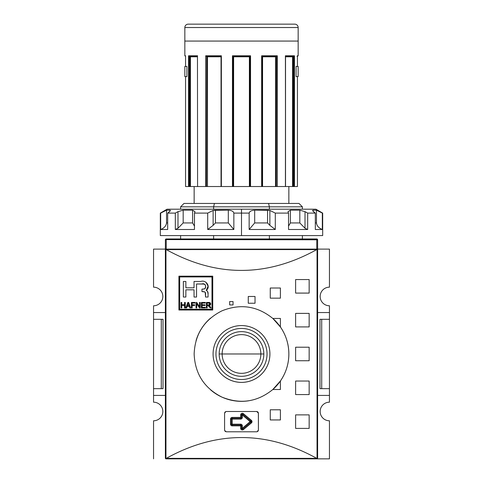 <?xml version="1.0" encoding="UTF-8"?>
<svg xmlns="http://www.w3.org/2000/svg" width="483" height="483" viewBox="0 0 483 483"><rect width="100%" height="100%" fill="white"/><g stroke="black" fill="none" stroke-linecap="round" stroke-linejoin="round"><path stroke-width="0.72" d="M329.454 388.658L329.454 395.42L317.615 395.42L329.454 395.42L329.454 402.188L329.454 388.658L321.714 388.658L329.454 388.658L329.454 319.305L329.454 388.658L329.454 319.305L321.714 319.305L321.714 388.658L319.981 388.658L321.714 388.658L321.714 319.305L319.981 319.305L319.981 388.658L319.981 319.305L329.454 319.305L329.454 312.543L329.454 319.305M329.454 305.775L329.454 312.543L317.615 312.543L329.454 312.543L329.454 305.775A9.304 9.304 0 0 1 320.151 296.471A9.304 9.304 0 0 1 329.454 287.168L329.454 249.113L329.454 287.168A9.304 9.304 0 0 0 320.151 296.471A9.304 9.304 0 0 0 329.454 305.775M153.546 395.42L153.546 402.188A9.304 9.304 0 0 1 162.849 411.492A9.304 9.304 0 0 0 153.546 402.188L153.546 388.658L161.286 388.658L161.286 319.305L161.286 388.658L163.019 388.658L153.546 388.658L153.546 319.305L153.546 395.42L165.385 395.42L153.546 395.42M153.546 312.543L153.546 319.305L161.286 319.305L153.546 319.305L153.546 312.543L165.385 312.543L153.546 312.543L153.546 305.775L153.546 312.543M162.849 296.471A9.304 9.304 0 0 0 153.546 287.168A9.304 9.304 0 0 1 162.849 296.471A9.304 9.304 0 0 1 153.546 305.775A9.304 9.304 0 0 0 162.849 296.471M317.615 313.05L317.615 249.789A0.676 0.676 0 0 0 317.385 249.276L316.721 249.614C266.574 277.339 216.426 277.339 166.279 249.614L165.615 249.276L166.23 249.113L153.546 249.113L153.546 287.168L153.546 249.113L166.23 249.113L165.385 249.113L165.385 239.809L166.23 239.592L166.23 249.113L317.385 249.276A0.676 0.676 0 0 1 317.615 249.789L317.615 394.913M316.77 249.113L329.454 249.113L316.77 249.113L317.615 249.113L316.77 249.113L316.77 239.592L317.615 239.809L317.615 249.113L317.615 239.809A0.845 0.845 0 0 0 316.77 238.964A0.845 0.845 0 0 1 317.615 239.809L166.23 239.592L165.385 239.809L165.385 249.113L316.77 249.113L316.77 239.592L166.23 239.592L166.23 238.964L316.77 238.964L316.77 239.592L316.77 238.964L166.23 238.964A0.845 0.845 0 0 0 165.385 239.809A0.845 0.845 0 0 1 166.23 238.964L166.23 249.113M153.546 420.79A9.304 9.304 0 0 0 162.849 411.492A9.304 9.304 0 0 1 153.546 420.79L153.546 458.85L153.546 420.79M197.523 458.85L166.061 458.85A0.676 0.676 0 0 1 165.391 458.246M329.454 420.79A9.304 9.304 0 0 1 320.151 411.492A9.304 9.304 0 0 1 329.454 402.188A9.304 9.304 0 0 0 320.151 411.492A9.304 9.304 0 0 0 329.454 420.79L329.454 458.85L285.477 458.85L329.454 458.85L329.454 420.79M163.019 319.305L163.019 388.658L163.019 319.305L161.286 319.305L163.019 319.305M241.5 328.44A25.539 25.539 0 0 1 267.039 353.979A25.539 25.539 0 0 1 241.5 379.523A25.539 25.539 0 0 1 215.961 353.979A25.539 25.539 0 0 1 241.5 328.44A25.539 25.539 0 0 1 267.039 353.979A25.539 25.539 0 0 1 241.5 379.523A25.539 25.539 0 0 1 215.961 353.979A25.539 25.539 0 0 1 241.5 328.44M263.839 353.979A22.339 22.339 0 0 0 241.5 331.64A22.339 22.339 0 0 0 219.161 353.979A22.339 22.339 0 0 0 241.5 376.317A22.339 22.339 0 0 0 263.839 353.979A22.339 22.339 0 0 1 241.5 376.317A22.339 22.339 0 0 1 219.161 353.979L222.144 353.979A19.356 19.356 0 0 0 241.5 373.341A19.356 19.356 0 0 0 260.856 353.979A19.356 19.356 0 0 0 241.5 334.622A19.356 19.356 0 0 0 222.144 353.979A19.356 19.356 0 0 0 241.5 373.341A19.356 19.356 0 0 0 260.856 353.979L263.839 353.979A22.339 22.339 0 0 0 241.5 331.64A22.339 22.339 0 0 0 219.161 353.979M258.375 412.808L258.417 430.093L258.417 413.182L256.721 411.492L226.279 411.492L256.721 411.492L257.777 411.86A1.69 1.69 0 0 0 257.777 411.86L258.375 412.808M225.905 411.528A1.69 1.69 0 0 0 225.905 411.534L224.583 413.182L224.583 430.093L224.583 413.182L224.957 412.126L225.905 411.534A1.69 1.69 0 0 1 225.905 411.528M224.625 430.468L226.279 431.79L256.721 431.79L226.279 431.79L225.223 431.416A1.69 1.69 0 0 0 225.223 431.416L224.625 430.468M257.095 431.748L258.417 430.093L258.043 431.15L257.095 431.748M251.172 421.641A0.845 0.845 0 0 1 250.87 422.287L242.889 428.94A0.845 0.845 0 0 1 241.5 428.288L241.5 425.867A0.845 0.845 0 0 0 240.655 425.022L232.196 425.022A0.845 0.845 0 0 1 231.351 424.177L231.351 419.099A0.845 0.845 0 0 1 232.196 418.254L240.655 418.254A0.845 0.845 0 0 0 241.5 417.409L241.5 414.988A0.845 0.845 0 0 1 242.889 414.336L250.87 420.989A0.845 0.845 0 0 1 250.87 422.287L251.408 422.939A1.69 1.69 0 0 0 252.017 421.641L250.327 421.641L250.87 420.989A0.845 0.845 0 0 1 251.172 421.641M213.081 353.979A28.419 28.419 0 0 0 241.5 382.397A28.419 28.419 0 0 0 269.919 353.979A28.419 28.419 0 0 0 241.5 325.566A28.419 28.419 0 0 0 213.081 353.979A28.419 28.419 0 0 1 241.5 325.566A28.419 28.419 0 0 1 269.919 353.979A28.419 28.419 0 0 1 241.5 382.397A28.419 28.419 0 0 1 213.081 353.979M165.385 394.913L165.385 458.174L165.615 458.681L166.279 458.349C216.426 430.625 266.574 430.625 316.721 458.349L317.385 458.681L316.939 458.85L165.615 458.681L165.385 313.05M166.279 249.614C216.426 277.339 266.574 277.339 316.721 249.614L165.959 249.488L165.959 458.476L316.721 458.349C266.574 430.625 216.426 430.625 166.279 458.349L317.041 458.476L317.041 249.488L166.279 249.614M212.743 310.001L178.915 310.001L178.915 276.173L212.743 276.173L212.743 310.001L178.915 310.001L178.915 276.173L212.743 276.173L212.743 310.001L212.743 276.173L178.915 276.173L178.915 310.001L212.743 310.001M229.66 304.93L229.66 301.549L233.041 301.549L233.041 304.93L229.66 304.93L229.66 301.549L233.041 301.549L233.041 304.93L229.66 304.93L233.041 304.93L233.041 301.549L229.66 301.549L229.66 304.93M248.268 303.239L248.268 296.471L255.03 296.471L255.03 303.239L248.268 303.239L248.268 296.471L255.03 296.471L255.03 303.239L248.268 303.239L255.03 303.239L255.03 296.471L248.268 296.471L248.268 303.239M270.257 419.944L270.257 409.795L280.406 409.795L280.406 419.944L270.257 419.944L270.257 409.795L280.406 409.795L280.406 419.944L270.257 419.944L280.406 419.944L280.406 409.795L270.257 409.795L270.257 419.944M280.406 389.503L272.829 389.503C257.379 401.983 240.443 404.537 222.023 397.147C204.297 388.235 195.005 373.842 194.142 353.979C194.987 334.139 204.267 319.752 221.987 310.829C240.431 303.427 257.379 305.968 272.829 318.46L280.406 318.46L280.406 326.973C285.96 335.063 288.78 344.065 288.858 353.979C288.792 363.856 285.972 372.858 280.406 380.99L280.406 389.503L272.829 389.503A47.358 47.358 0 0 0 272.829 318.46L280.406 326.973C285.96 335.063 288.78 344.065 288.858 353.979C288.792 363.856 285.972 372.858 280.406 380.99L272.829 389.503C257.379 401.983 240.443 404.537 222.023 397.147C204.297 388.235 195.005 373.842 194.142 353.979C194.987 334.139 204.267 319.752 221.987 310.829C240.431 303.427 257.379 305.968 272.829 318.46L280.406 318.46L280.406 326.973L272.829 318.46A47.358 47.358 0 0 1 272.829 389.503L280.406 380.99L280.406 389.503M270.257 298.162L270.257 288.013L280.406 288.013L280.406 298.162L270.257 298.162L270.257 288.013L280.406 288.013L280.406 298.162L270.257 298.162L280.406 298.162L280.406 288.013L270.257 288.013L270.257 298.162M295.626 428.403L295.626 414.873L309.156 414.873L309.156 428.403L295.626 428.403L295.626 414.873L309.156 414.873L309.156 428.403L295.626 428.403L309.156 428.403L309.156 414.873L295.626 414.873L295.626 428.403M295.626 394.575L295.626 381.045L309.156 381.045L309.156 394.575L295.626 394.575L295.626 381.045L309.156 381.045L309.156 394.575L295.626 394.575L309.156 394.575L309.156 381.045L295.626 381.045L295.626 394.575M295.626 293.09L295.626 279.56L309.156 279.56L309.156 293.09L295.626 293.09L295.626 279.56L309.156 279.56L309.156 293.09L295.626 293.09L309.156 293.09L309.156 279.56L295.626 279.56L295.626 293.09M295.626 326.919L295.626 313.389L309.156 313.389L309.156 326.919L295.626 326.919L295.626 313.389L309.156 313.389L309.156 326.919L295.626 326.919L309.156 326.919L309.156 313.389L295.626 313.389L295.626 326.919M295.626 360.747L295.626 347.217L309.156 347.217L309.156 360.747L295.626 360.747L295.626 347.217L309.156 347.217L309.156 360.747L295.626 360.747L309.156 360.747L309.156 347.217L295.626 347.217L295.626 360.747M210.612 389.884A47.358 47.358 0 0 0 248.54 400.818A47.358 47.358 0 0 1 210.612 389.884M165.385 249.789L165.385 458.174M317.615 458.174L317.615 249.789M179.676 276.934L211.983 276.934L211.983 309.241L179.676 309.241L179.676 276.934L179.676 309.241L211.983 309.241L211.983 276.934L179.676 276.934M205.384 307.309L205.384 307.949L201.381 307.949L205.384 307.949L205.384 307.309L202.093 307.309L202.093 305.443L205.1 305.443L205.1 304.803L202.093 304.803L202.093 303.082L205.317 303.082L205.317 302.436L201.381 302.436L201.381 307.949L201.381 302.436L205.317 302.436L205.317 303.082L202.093 303.082L202.093 304.803L205.1 304.803L205.1 305.443L202.093 305.443L202.093 307.309L205.384 307.309L205.384 307.949L201.381 307.949L201.381 302.436L205.317 302.436L205.317 303.082M192.143 305.443L194.649 305.443L194.649 304.803L192.143 304.803L192.143 303.082L195.005 303.082L195.005 302.436L191.431 302.436L191.431 307.949L192.143 307.949L192.143 305.443L192.143 307.949L191.431 307.949L191.431 302.436L195.005 302.436L195.005 303.082L192.143 303.082L192.143 304.803L194.649 304.803L194.649 305.443L192.143 305.443M181.765 305.377L184.56 305.377L184.56 307.949L185.273 307.949L185.273 302.436L184.56 302.436L184.56 304.731L181.765 304.731L181.765 302.436L181.053 302.436L181.053 307.949L181.765 307.949L181.765 305.377L181.765 307.949L181.053 307.949L181.053 302.436L181.765 302.436L181.765 304.731L184.56 304.731L184.56 302.436L185.273 302.436L185.273 307.949L184.56 307.949L184.56 305.377L181.765 305.377M205.432 292.764L205.559 294.056L205.323 292.475L204.798 291.943L201.96 291.569L201.96 289.136L204.569 288.888L205.281 288.321L205.589 285.912L204.985 284.421L203.089 283.998L196.551 283.968L196.551 297.039L194.045 297.039L194.045 289.818L185.87 289.818L185.87 297.039L183.365 297.039L183.365 281.456L185.87 281.456L185.87 287.808L194.045 287.808L194.045 281.456L200.807 281.456C206.138 279.47 211.071 287.029 206.217 290.349C207.618 291.044 208.233 292.275 208.07 294.044L208.07 297.039L205.559 297.039L205.559 294.056C205.704 292.595 205.076 291.792 203.663 291.647L201.96 291.569L201.96 289.136L203.663 289.057C207.322 288.635 205.559 282.44 201.997 283.968L196.551 283.968L196.551 297.039L194.045 297.039L194.045 289.818L185.87 289.818L185.87 297.039L183.365 297.039L183.365 281.456L185.87 281.456L185.87 287.808L194.045 287.808L194.045 281.456L200.807 281.456C206.138 279.47 211.071 287.029 206.217 290.349L208.082 286.22L205.867 282.126M185.846 307.949L186.595 307.949L187.144 306.307L189.342 306.307L189.891 307.949L190.64 307.949L188.654 302.436L187.839 302.436L185.846 307.949L187.839 302.436L188.654 302.436L190.64 307.949L189.891 307.949L189.342 306.307L187.144 306.307L186.595 307.949L185.846 307.949L186.595 307.949M196.726 303.656L199.467 307.949L200.234 307.949L200.234 302.436L199.515 302.436L199.515 306.741L196.768 302.436L196.007 302.436L196.007 307.949L196.726 307.949L196.726 303.656L196.726 307.949L196.007 307.949L196.007 302.436L196.768 302.436L199.515 306.741L199.515 302.436L200.234 302.436L200.234 307.949L199.467 307.949L196.726 303.656M207.931 305.516L210.286 307.949L211.113 307.949L209.181 305.479L210.685 303.958C210.552 302.865 209.912 302.358 208.771 302.436L206.386 302.436L206.386 307.949L207.104 307.949L207.104 305.516L207.931 305.516L207.104 305.516L207.104 307.949L206.386 307.949L206.386 302.436L210.274 302.877L210.582 304.55L209.181 305.479L211.113 307.949L210.286 307.949L209.054 306.065L207.931 305.516M206.217 290.349L207.527 291.352L208.07 294.044L207.744 291.865M204.955 292.04L204.345 291.768M188.316 303.264L188.485 303.801M188.092 303.626L188.189 303.276M189.125 305.661L188.599 304.145L189.125 305.661L187.362 305.661L188.243 303.016L189.125 305.661L187.362 305.661L188.116 303.541M210.34 304.936L209.181 305.479L210.171 306.445L209.604 305.739M209.296 304.809L209.966 303.964L209.296 304.809L207.104 304.876L207.104 303.082L208.813 303.082L209.966 303.964L208.638 304.876L207.104 304.876L207.104 303.082L209.356 303.155L209.966 303.964L209.254 303.125M210.582 318.104A47.358 47.358 0 0 0 196.074 340.575A47.358 47.358 0 0 1 210.582 318.104M297.437 186.529L297.437 76.586L297.443 186.529L294.467 186.529L297.443 186.529L297.437 76.586L296.079 76.586L297.437 76.586L296.079 76.586L296.079 66.437L296.079 76.586L296.079 66.437L296.079 76.586L298.162 76.586L298.162 66.437L296.079 66.437L297.443 66.437L296.079 66.437L297.437 66.437L297.437 55.78L298.162 55.78L298.162 27.531A3.381 3.381 0 0 0 294.781 24.15L188.219 24.15A3.381 3.381 0 0 0 184.838 27.531A3.381 3.381 0 0 1 188.219 24.15L294.781 24.15A3.381 3.381 0 0 1 298.162 27.531L298.162 55.78L297.443 56.288M184.838 27.531L184.838 55.78L184.838 27.531L298.162 27.531L184.838 27.531M185.563 66.437L186.921 66.437L186.921 76.586L185.563 76.586L185.557 186.529L185.563 76.586L185.557 186.529L188.533 186.529L185.563 186.529L185.563 76.586L186.921 76.586L184.838 76.586L186.921 76.586L186.921 66.437L186.921 76.586L186.921 66.437L184.838 66.437L186.921 66.437L185.563 66.437L185.563 55.78L185.557 66.437M205.698 186.529L189.722 186.529L197.583 186.529L197.469 56.1L197.583 186.529L205.698 186.529L205.698 55.78L206.416 56.288L205.704 55.787L221.365 55.78L221.039 56.251L221.365 55.78L221.365 186.529L206.724 186.529L221.365 186.529L221.365 55.78L205.698 55.78L205.698 186.529L206.458 186.529L205.698 186.529M250.544 55.78L250.544 186.529L249.379 186.529L249.959 186.529L249.916 56.306L250.544 55.78L232.456 55.78L250.544 55.78L250.544 186.529L261.961 186.529L249.959 186.529L249.959 56.288L250.544 55.78L249.965 56.288L233.035 56.288L232.456 55.78L232.456 186.529L221.365 186.529L232.456 186.529L232.456 55.78L233.048 56.288L233.041 186.529L232.456 186.529L233.621 186.529L233.041 186.529L233.041 56.288L233.621 56.795L233.621 186.529L249.379 186.529L233.621 186.529L233.621 56.795L249.379 56.795L249.953 56.288L249.548 56.626M285.507 55.95L285.417 186.529L276.542 186.529L285.531 186.529L285.417 55.78L285.344 56.288L285.417 55.78L294.467 55.78L293.809 56.288L285.531 56.288L293.809 56.288L294.467 55.78L294.467 186.529L293.736 186.529L294.467 186.529L294.219 56.125M221.039 56.251L221.039 186.529L221.039 56.251M297.443 55.859L297.443 66.437L297.437 55.78L297.015 56.288M189.264 186.529L188.533 186.529L188.533 55.78L189.191 56.288L188.533 55.78L197.583 55.78L188.533 55.78L188.533 186.529L189.722 186.529L189.722 56.288L189.722 186.529L189.264 186.529L189.264 56.288L189.264 186.529M206.458 186.529L206.724 56.288L206.458 186.529M261.961 56.795L262.577 56.795L262.577 186.529L276.276 186.529L261.961 186.529L261.961 56.251M276.276 186.529L276.542 56.288L276.276 186.529M292.553 56.795L285.531 56.795L292.644 56.626L292.553 186.529L285.531 186.529L293.278 186.529L292.553 186.529L292.553 56.795L293.211 56.288M293.278 186.529L293.736 186.529L293.736 56.288L293.736 186.529L293.278 186.529L293.278 56.288L293.278 186.529M288.858 203.44L288.858 186.529L288.858 203.44L268.56 203.44L299.007 203.44L302.394 206.827L180.606 206.827L180.606 209.193L180.606 206.827L213.607 206.827L213.607 209.193L213.607 206.827L214.44 203.44L268.56 203.44L214.44 203.44L213.607 206.827L269.393 206.827L268.56 203.44L269.393 206.827L302.394 206.827L269.393 206.827L269.393 209.193L269.393 206.827M194.142 186.529L194.142 203.44L194.142 186.529M183.993 203.44L214.44 203.44L183.993 203.44L180.606 206.827L183.993 203.44M180.606 235.577L180.606 238.964L180.606 235.577M213.607 235.577L213.607 238.964L213.607 235.577M269.393 238.964L269.393 235.577L269.393 238.964M276.584 56.288L261.961 56.288L276.584 56.288L277.302 55.78L276.584 56.288L277.296 55.787L277.302 186.529L277.302 55.78L261.635 55.78L261.925 56.288L261.635 55.78L277.302 55.78M221.039 56.288L206.416 56.288L221.039 56.288M197.469 56.288L189.191 56.288L197.469 56.288M185.557 56.288L184.838 55.78L185.563 55.78L184.838 55.78M262.577 56.795L275.672 56.626L275.521 186.529L275.521 56.795L276.137 56.306M206.766 56.288L207.479 56.795L207.479 186.529L207.479 56.795L221.039 56.795L207.479 56.795L207.129 56.451M189.789 56.288L190.447 56.795L190.447 186.529L190.447 56.795L197.469 56.795L190.356 56.626M184.838 66.437L184.838 76.586L184.838 66.437M160.67 213.1L166.538 210.171L166.538 222.941C166.188 225.887 164.232 228.067 160.67 229.491L167.673 229.491L160.67 229.491L160.67 213.1L166.538 210.171L166.538 222.941C166.188 225.887 164.232 228.067 160.67 229.491L160.67 213.1L160.314 213.1L167.076 209.193L315.924 209.193L322.686 213.1L322.33 213.1L322.33 229.491L322.33 213.1L316.462 210.171L322.33 213.1M269.87 225.35L267.552 222.941L254.692 222.941L267.552 222.941L267.552 210.171L254.692 210.171L254.692 222.941L249.15 229.491L275.292 229.491L249.15 229.491L249.15 213.1C249.548 211.373 251.395 210.395 254.692 210.171L254.692 222.941L249.15 229.491L249.15 213.1L233.85 213.1L233.85 229.491L233.85 213.1C233.446 211.367 231.592 210.389 228.308 210.171C231.592 210.389 233.446 211.367 233.85 213.1L249.15 213.1C249.548 211.373 251.395 210.395 254.692 210.171L269.87 210.425L275.292 213.1L275.292 229.491L275.292 213.1L288.538 213.1L275.292 213.1L269.87 210.425L269.87 225.35L275.292 229.491L269.87 225.35L267.552 222.941L267.552 210.171L269.87 210.425M287.989 211.663L288.538 213.1L288.538 229.491L307.677 229.491L288.538 229.491L288.538 213.1L287.989 211.663L290.41 210.171L299.822 210.171L305.008 211.663L307.677 213.1L306.144 212.23L307.677 213.1L307.677 229.491L307.677 213.1L315.327 213.1L307.677 213.1L305.008 211.663L305.008 228.26L307.677 229.491L305.008 228.26L299.822 222.941L299.822 210.171L290.41 210.171L290.41 222.941L288.538 226.104L290.41 222.941L299.822 222.941L305.008 228.26M312.827 210.914L315.327 213.1L315.327 229.491L322.33 229.491L315.327 229.491L315.327 213.1C312.93 211.373 312.157 210.395 313.014 210.171L316.462 210.171L318.617 211.071L316.462 210.171L313.014 210.171L313.014 211.156L313.014 210.171L312.616 210.431M322.686 213.1L322.686 235.577L160.314 235.577L160.314 213.1M213.13 225.35L207.708 229.491L233.85 229.491L207.708 229.491L207.708 213.1L194.462 213.1L194.462 229.491L194.462 213.1L195.011 211.663L194.462 213.1L207.708 213.1L213.13 210.425L228.308 210.171L215.448 210.171L215.448 222.941L213.13 225.35L207.708 229.491L207.708 213.1L213.13 210.425L215.448 210.171L215.448 222.941L213.13 225.35L213.13 210.425M183.178 210.171L192.59 210.171L183.178 210.171L183.178 222.941L177.992 228.26L175.323 229.491L175.323 213.1L177.992 211.663L183.178 210.171L183.178 222.941L177.992 228.26L175.323 229.491L194.462 229.491L175.323 229.491L175.323 213.1L167.673 213.1L167.673 229.491L167.673 213.1C170.076 211.367 170.843 210.389 169.986 210.171L170.39 210.431M166.538 210.171L169.986 210.171L166.538 210.171M192.59 210.171L192.59 222.941L194.462 226.104L192.59 222.941L183.178 222.941L192.59 222.941L192.59 210.171L195.011 211.699M316.462 222.941C316.812 225.887 318.768 228.067 322.33 229.491C318.768 228.067 316.812 225.887 316.462 222.941L316.462 210.171L316.462 222.941L315.327 222.941L316.462 222.941M228.308 222.941L233.85 229.491L228.308 222.941L228.308 210.171L228.308 222.941L215.448 222.941L228.308 222.941M222.144 353.979L260.856 353.979A19.356 19.356 0 0 0 241.5 334.622A19.356 19.356 0 0 0 222.144 353.979M240.655 417.409L240.655 414.988A1.69 1.69 0 0 1 243.426 413.69L251.408 420.337A1.69 1.69 0 0 1 252.017 421.641A1.69 1.69 0 0 0 251.408 420.337L250.87 420.989L251.408 420.337L243.426 413.69L242.345 414.988L242.345 417.409A1.69 1.69 0 0 1 240.655 419.099L232.196 419.099L232.196 424.177L240.655 424.177A1.69 1.69 0 0 1 242.345 425.867L242.345 428.288L250.327 421.641L242.345 414.988L242.345 417.409L241.5 417.409L241.5 414.988L242.345 414.988L250.87 422.287L242.889 428.94L242.345 428.288L250.87 420.989L242.889 414.336L243.426 413.69A1.69 1.69 0 0 0 240.655 414.988L241.5 414.988A0.845 0.845 0 0 1 242.889 414.336L242.345 414.988L240.655 414.988L240.655 418.254A0.845 0.845 0 0 0 241.5 417.409L242.345 417.409A1.69 1.69 0 0 1 240.655 419.099L240.655 417.409L232.196 417.409L232.196 418.254L240.655 418.254L240.655 419.099L232.196 419.099L232.196 417.409A1.69 1.69 0 0 0 230.506 419.099A1.69 1.69 0 0 1 232.196 417.409L240.655 417.409M250.327 421.641L251.408 422.939L243.426 429.592A1.69 1.69 0 0 1 240.655 428.288L240.655 425.867L232.196 425.867A1.69 1.69 0 0 1 230.506 424.177L230.506 419.099L231.351 419.099A0.845 0.845 0 0 1 232.196 418.254L232.196 419.099L230.506 419.099L230.506 424.177L231.351 424.177L231.351 419.099L232.196 419.099L232.196 424.177L230.506 424.177A1.69 1.69 0 0 0 232.196 425.867L232.196 425.022A0.845 0.845 0 0 1 231.351 424.177L232.196 424.177L232.196 425.867L240.655 425.867L240.655 425.022L232.196 425.022L232.196 424.177L240.655 424.177L240.655 425.867L241.5 425.867A0.845 0.845 0 0 0 240.655 425.022L240.655 424.177A1.69 1.69 0 0 1 242.345 425.867L240.655 425.867L240.655 428.288L242.345 428.288L242.345 425.867L241.5 425.867L241.5 428.288L240.655 428.288A1.69 1.69 0 0 0 243.426 429.592L242.889 428.94A0.845 0.845 0 0 1 241.5 428.288L242.345 428.288L243.426 429.592L251.408 422.939A1.69 1.69 0 0 0 252.017 421.641M214.44 362.642A28.419 28.419 0 0 0 268.56 362.642M205.559 297.039L208.07 297.039L208.07 294.044L208.07 297.039L205.559 297.039L205.221 292.3M166.061 458.85L165.615 458.681A0.676 0.676 0 0 0 166.061 458.85L285.477 458.85M165.615 458.681L165.959 458.476L165.959 249.488L165.615 249.276L166.061 249.113M316.939 249.113L317.385 249.276L317.041 249.488L317.041 458.476L317.385 458.681L316.939 458.85M208.07 294.044L207.539 291.376L206.519 290.392M208.04 285.562L207.956 285.012M200.807 281.456L194.045 281.456M185.87 281.456L183.365 281.456L183.365 297.039L185.87 297.039M194.045 297.039L196.551 297.039M196.551 283.968L203.947 284.058M204.581 284.203L205.492 285.278L205.601 287.065M205.504 287.747L204.472 288.919M203.663 289.057L201.96 289.136L201.96 291.569M181.765 307.949L181.053 307.949L181.053 302.436L181.765 302.436M184.56 302.436L185.273 302.436L185.273 307.949L184.56 307.949M187.839 302.436L188.654 302.436M189.052 303.541L190.64 307.949L189.891 307.949M188.599 304.145L188.243 303.016M192.143 307.949L191.431 307.949L191.431 302.436L195.005 302.436L195.005 303.082M194.649 304.803L194.649 305.443M196.726 307.949L196.007 307.949L196.007 302.436L196.768 302.436M199.515 302.436L200.234 302.436L200.234 307.949L199.467 307.949M205.1 304.803L205.1 305.443M211.113 307.949L210.286 307.949L208.233 305.534M207.104 307.949L206.386 307.949L206.386 302.436M208.771 302.436L210.002 302.66L210.679 303.807M210.685 303.958L210.57 304.568M209.574 304.688L209.93 304.224M165.385 249.113L165.385 239.809M298.162 41.067L184.838 41.067M261.635 55.78L261.635 186.529L261.635 55.78L261.955 56.221M233.041 56.288L249.965 56.288M233.452 56.626L233.084 56.306L233.615 56.789L249.379 56.795L249.379 186.529L249.379 56.795M285.423 55.787L294.467 55.78M177.992 228.26L177.992 211.663L175.323 213.1L167.673 213.1L170.161 210.938M302.859 209.193L241.5 209.193L241.5 235.577L302.479 235.577M180.521 235.577L241.5 235.577M241.5 209.193L180.141 209.193M166.538 222.941L167.673 222.941L166.538 222.941M169.986 211.156L169.986 210.171L169.986 211.156M297.437 55.78L298.162 55.78M275.521 56.795L262.698 56.795M290.41 210.171L290.41 222.941L299.822 222.941L299.822 210.171M221.039 55.78L221.039 186.529M302.394 206.827L302.394 209.193M302.394 235.577L302.394 238.964M285.531 56.1L285.531 186.529"/></g></svg>
